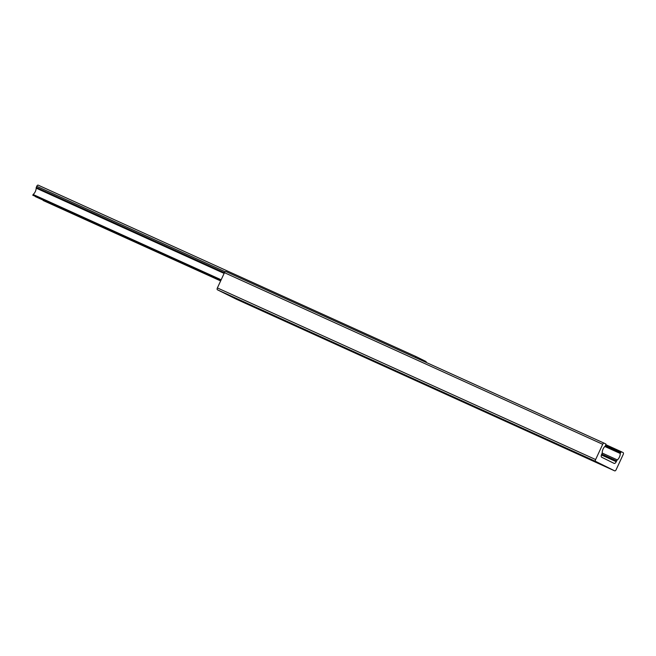 <?xml version="1.0" encoding="UTF-8"?>
<svg xmlns="http://www.w3.org/2000/svg" width="656" height="656" viewBox="0 0 656 656"><rect width="100%" height="100%" fill="white"/><g stroke="black" fill="none" stroke-linecap="round" stroke-linejoin="round"><path stroke-width="0.98" d="M472.14 405.777L463.743 401.915L472.14 405.777M576.485 453.116L568.088 449.262L576.485 453.116M367.803 358.43L359.398 354.576L367.803 358.43M263.458 311.092L255.061 307.238L263.458 311.092M617.362 459.913A1.648 0.82 114.4 0 0 616.624 460.889L616.246 461.701A2.476 1.222 -65.6 0 1 614.123 463.407A2.476 1.222 -65.6 0 1 614.106 463.398L601.667 457.216A2.476 1.222 -65.6 0 1 601.609 454.428L601.987 453.616A1.648 0.82 114.4 0 0 602.257 452.41A4.936 2.444 -65.6 0 1 605.324 446.064L605.964 444.071L604.135 443.161A1.648 0.82 114.4 0 0 604.119 443.161A1.648 0.82 114.4 0 0 602.708 444.292L595.623 459.553A1.648 0.82 114.4 0 0 595.664 461.406L614.697 470.86A1.648 0.82 114.4 0 0 614.705 470.869A1.648 0.82 114.4 0 0 616.123 469.729L623.2 454.477A1.648 0.82 114.4 0 0 623.159 452.624L621.322 451.705L620.232 453.468A4.936 2.444 -65.6 0 1 617.362 459.913L602.192 453.034M604.832 446.482L620.232 453.468M604.102 443.153L225.894 271.551A1.648 0.82 114.4 0 0 225.877 271.543A1.648 0.82 114.4 0 0 224.467 272.683L217.382 287.935A1.648 0.82 114.4 0 0 217.423 289.796L236.455 299.251A1.648 0.82 114.4 0 0 236.463 299.259A1.648 0.82 114.4 0 0 236.48 299.259M43.189 200.515L220.637 280.924M35.285 196.587A1.648 0.82 114.4 0 0 35.293 196.587A1.648 0.82 114.4 0 0 35.309 196.595L220.769 280.645M426.228 362.448A1.648 0.82 114.4 0 0 425.924 361.481L416.412 356.749A1.648 0.82 114.4 0 0 416.396 356.741L38.171 185.14A1.648 0.82 114.4 0 0 38.155 185.131A1.648 0.82 114.4 0 0 36.744 186.271L36.162 188.133A4.936 2.444 -65.6 0 1 33.112 194.471L32.948 195.422M33.112 194.471L221.162 279.792M36.162 188.133L224.122 273.413M36.228 187.378L224.426 272.765M38.155 185.131L416.396 356.741A1.648 0.82 114.4 0 0 415.223 357.454M601.741 454.141L616.624 460.889M605.373 446.023L620.363 452.829M605.734 445.522L620.617 452.279M606.062 444.784L621.322 451.705L606.062 444.784M614.705 470.869L236.463 299.259L614.697 470.86M217.423 289.796L595.664 461.406M217.382 287.935L595.623 459.553M224.467 272.683L602.708 444.292M601.396 454.961L616.246 461.701M32.8 195.193L220.834 280.506M36.744 186.271L225.147 271.748M225.877 271.543L604.119 443.161"/></g></svg>
